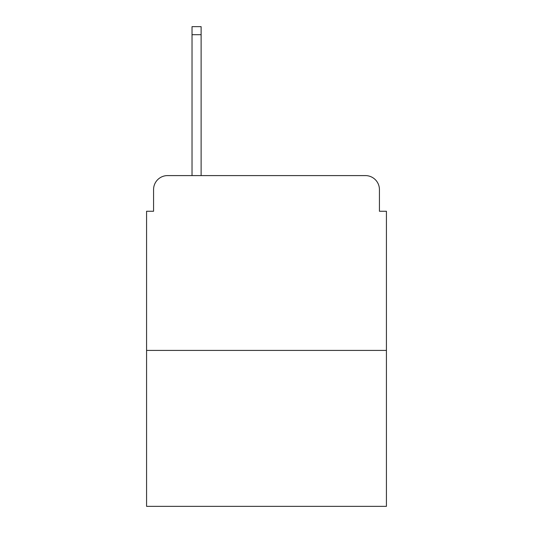 <?xml version="1.0" encoding="UTF-8"?>
<svg xmlns="http://www.w3.org/2000/svg" width="533" height="533" viewBox="0 0 533 533"><rect width="100%" height="100%" fill="white"/><g stroke="black" fill="none" stroke-linecap="round" stroke-linejoin="round"><path stroke-width="0.8" d="M153.571 189.581L153.571 211.255L153.571 189.581A13.985 13.985 0 0 1 167.555 175.597L192.027 175.597L192.027 26.65L201.121 26.65L201.121 175.597L211.954 175.597M386.425 350.414L146.575 350.414L146.575 506.35L386.425 506.35L386.425 211.255L379.429 211.255L379.429 189.581A13.985 13.985 0 0 0 365.445 175.597L167.555 175.597M146.575 350.414L146.575 211.255L153.571 211.255M321.046 175.597L365.445 175.597M379.429 211.255L379.429 189.581M192.027 34.692L201.121 34.692"/></g></svg>

